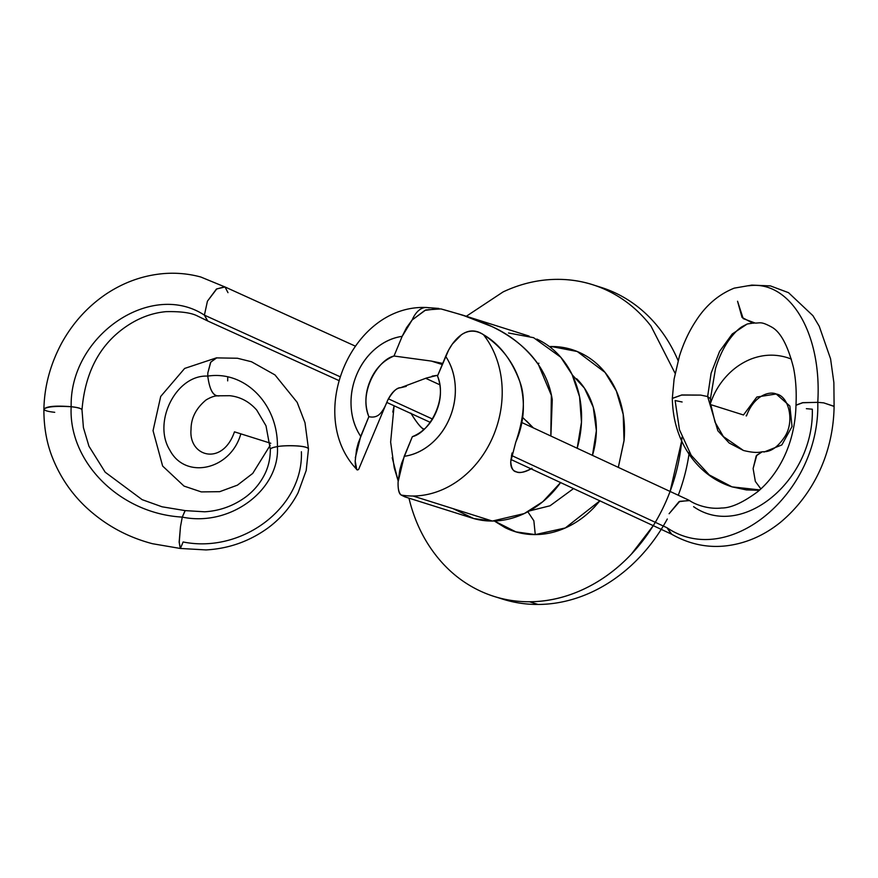 <?xml version="1.0" encoding="UTF-8"?>
<svg xmlns="http://www.w3.org/2000/svg" width="878" height="878" viewBox="0 0 878 878"><rect width="100%" height="100%" fill="white"/><g stroke="black" fill="none" stroke-linecap="round" stroke-linejoin="round"><path stroke-width="1.32" d="M596.985 286.173A163.451 136.463 107.5 0 1 678.112 360.628M464.045 514.991A95.351 79.602 -72.5 0 0 492.371 521.049L524.298 513.553L542.813 501.7L560.647 482.505A95.351 79.602 -72.5 0 1 492.371 521.049L413 496.015A95.351 79.602 107.5 0 1 401.224 495.049L404.879 496.86L471.749 517.954M536.82 339.062A95.351 79.602 -72.5 0 1 577.197 448.142L581.477 422.197L579.568 396.779L572.116 374.566L560.746 357.214L533.594 337.679L508.494 332.992M551.241 347.995L551.395 346.525L577.263 351.518L605.063 372.426L616.334 390.94L623.204 414.416L624.028 440.866L618.342 467.261L624.093 440.152C625.158 427.685 624.137 415.7 621.031 404.198C617.914 392.707 612.954 382.567 606.138 373.787C599.323 365.007 591.168 358.257 581.686 353.527C572.204 348.807 562.107 346.47 551.395 346.525L549.398 346.569M599.959 500.756L565.289 527.963L535.273 534.592L533.857 520.786L527.832 511.764L533.857 520.786L535.273 534.592C545.984 534.537 556.487 532.101 566.793 527.283C577.098 522.454 586.405 515.616 594.735 506.76L599.97 500.767M529.324 510.952L550.045 505.772L573.619 488.519M576.67 378.769A74.915 62.547 -72.5 0 1 592.485 455.243L596.371 430.703L593.254 407.194L584.397 388.087L572.258 374.862M667.291 519.019A163.451 136.463 107.5 0 1 538.104 604.459L529.522 601.759A163.451 136.463 107.5 0 1 480.957 591.355M681.976 437.211A163.451 136.463 107.5 0 1 529.522 601.759L538.104 604.459A163.451 136.463 107.5 0 1 498.825 597.83M522.619 417.401L533.187 427.773M515.002 471.277L516.462 471.881C520.577 473.253 525.757 472.046 531.98 468.281C524.495 472.254 519.326 473.451 516.462 471.881L514.596 471.025L516.462 471.881C512.434 470.685 510.524 467.25 510.744 461.576L515.726 442.303C524.276 417.259 525.637 397.021 519.809 381.579C511.457 359.453 499.341 343.825 483.449 334.683A95.351 79.602 107.5 0 1 492.734 437.244A95.351 79.602 107.5 0 1 413 496.015L492.371 521.049L473.78 518.558L453.081 508.658M515.726 442.303C524.298 422.537 525.659 402.3 519.809 381.579C513.312 361.988 501.184 346.349 483.449 334.683C476.008 329.678 468.654 329.711 461.4 334.77L452.302 344.11L448.658 350.026L437.507 376.014C448.054 400.577 428.058 433.205 412.353 436.673C423.273 432.152 431.263 423.789 436.322 411.573C441.393 399.369 441.788 387.516 437.507 376.014L445.662 356.347A61.295 51.176 107.5 0 1 449.788 417.763A61.295 51.176 107.5 0 1 404.198 456.33L398.107 481.813C397.822 488.662 398.864 493.074 401.224 495.049A95.351 79.602 -72.5 0 0 413 496.015A95.351 79.602 -72.5 0 0 492.734 437.244A95.351 79.602 -72.5 0 0 483.449 334.683C475.865 329.941 468.512 329.974 461.4 334.77C454.98 339.424 449.734 346.623 445.662 356.347C451.281 364.754 454.453 374.467 455.199 385.497C455.934 396.527 454.135 407.282 449.788 417.763C445.442 428.244 439.176 436.948 430.988 443.873C422.801 450.798 413.867 454.958 404.198 456.33L412.353 436.673L401.729 463.013L399.852 469.653L398.107 481.813C397.91 489.485 398.952 493.897 401.224 495.049C405.274 497.178 406.459 497.343 404.791 495.554M410.125 358.213L431.35 361.077L442.271 364.524L431.35 361.077L442.721 363.437M425.984 307.487A34.055 18.109 89.7 0 0 412.155 319.965L424.886 310.406L439.011 308.507M392.214 457.69L398.151 480.892L394.233 467.787L390.633 442.084L394.101 405.768L392.784 412.056M355.305 457.844L360.704 436.344A61.295 51.176 107.5 0 1 356.578 374.917A61.295 51.176 107.5 0 1 402.168 336.351L412.155 319.965L425.786 309.923L440.888 308.913L462.256 314.993L492.328 326.737C511.084 335.33 526.471 348.006 538.499 364.765L551.351 395.33L550.824 435.927M387.648 400.324L387.648 400.324C392.587 391.742 396.9 387.527 400.609 387.703C395.923 388.252 391.599 392.466 387.648 400.324C385.157 406.92 382.391 411.639 379.329 414.46C376.53 416.874 373.04 417.61 368.859 416.677C358.312 392.104 378.297 359.475 394.013 356.018L402.168 336.351L394.013 356.018C383.093 360.54 375.104 368.903 370.044 381.107C364.974 393.322 364.579 405.175 368.859 416.677L360.704 436.344C355.085 427.937 351.902 418.213 351.167 407.183C350.421 396.165 352.232 385.409 356.578 374.917C360.924 364.436 367.191 355.733 375.378 348.807C383.565 341.882 392.488 337.734 402.168 336.351L406.558 327.648L412.155 319.965A34.055 18.109 -90.3 0 1 425.797 307.487A34.055 18.109 -90.3 0 1 429.122 307.948M438.572 308.419L426.071 307.487C351.332 304.611 305.039 415.25 356.753 469.401L355.184 460.972M406.273 386.364L400.609 387.736M422.966 430.143L423.569 428.881M437.837 375.213L426.543 377.99M516.462 471.881C513.169 471.563 511.27 468.128 510.744 461.576L512.017 453.026M432.119 376.124L437.815 375.268M424.337 428.925L423.02 428.782C420.441 427.301 416.381 422.088 410.838 413.121C415.733 421.199 419.794 426.423 423.02 428.782L423.02 428.87M689.274 452.247A163.451 136.463 107.5 0 1 678.266 495.214M538.104 604.459A163.451 136.463 -72.5 0 0 654.878 538.741M466.306 316.278L503.127 291.902C520.786 283.627 538.796 279.456 557.157 279.358A163.451 136.463 107.5 0 1 605.721 289.762M557.157 279.358C575.518 279.27 592.826 283.276 609.08 291.364C625.334 299.464 639.316 311.042 650.993 326.089L675.105 373.315M681.668 440.997L670.112 491.406M653.298 525.626L631.447 554.051C617.179 569.229 601.21 580.951 583.541 589.226C565.882 597.49 547.872 601.66 529.522 601.759C511.161 601.847 493.853 597.841 477.599 589.753C461.334 581.653 447.363 570.074 435.686 555.028C423.997 539.981 415.492 522.597 410.158 502.885L408.95 498.144M494.347 521.016L504.993 527.59C514.475 532.309 524.572 534.647 535.273 534.592L515.902 531.87L494.369 521.016M538.949 363.294L537.545 363.316M368.859 416.677L358.312 442.852L356.567 449.36L355.184 461.137C355.392 468.556 356.556 471.277 358.674 469.28L387.286 401.191M440.888 308.913C460.632 314.291 475.558 319.208 485.666 323.664C503.511 331.489 517.954 341.224 528.995 352.868C541.803 366.576 549.562 382.182 552.262 399.699L550.89 435.96M533.275 427.816L526.405 420.858M442.71 363.47L431.35 361.077L394.013 356.018M426.642 377.946L400.609 387.703M746.113 415.81L746.465 415.92C754.18 394.979 769.786 390.995 776.196 393.992L756.836 397.032L743.479 414.976L710.115 404.451C713.781 393.103 719.664 383.236 727.752 374.84C734.568 367.783 742.371 362.504 751.184 358.981C763.355 354.372 775.45 353.944 787.467 357.697L787.05 357.565M763.959 452.06L781.859 444.916L792.044 426.499L789.86 406.031L776.196 393.992C788.532 395.945 794.667 420.266 785.371 435.806C773.858 453.619 764.936 451.424 762.302 451.808L756.781 455.199L753.115 468.567L756.232 455.869L762.027 451.819M710.653 402.815L710.445 398.623L707.635 396.549L717.853 430.769L729.179 443.017L743.457 450.48L729.179 443.017L717.853 430.769L707.635 396.549L710.445 398.744L715.515 368.497C718.731 358.136 722.77 349.312 727.632 342.014C732.625 334.727 737.41 329.623 741.998 326.704L747.233 323.993L732.219 334.002L719.609 351.365L711.103 373.216L707.635 396.549L711.103 373.216L719.609 351.365L732.219 334.002L747.233 323.993L752.808 323.148L742.031 317.419L737.553 301.253L743.183 318.604L755.256 323.082C760.546 323.06 761.083 321.326 771.63 327.044C780.542 331.906 787.818 345.427 793.471 367.597C795.819 379.022 796.653 391.522 795.984 405.109L802.679 402.662L817.769 402.333L823.729 402.87L834.1 406.415M759.316 490.319L746.344 489.902L732.043 486.873L759.777 489.913L732.043 486.873L709.27 474.932L691.205 455.32L679.473 429.77L675.127 400.544L682.118 401.992M834.1 406.36L833.87 382.599L830.577 358.828L819.24 326.254L812.929 315.685L788.532 292.681L770.423 285.91L751.777 285.109L734.238 288.138C718.533 294.448 705.671 305.5 695.65 321.304C688.879 331.632 683.446 343.342 679.342 356.435L674.095 379.109L672.318 398.349L681.811 394.946L700.688 395.1L707.635 396.549L700.688 395.1L681.646 395.067L672.318 398.436C672.625 412.583 675.182 425.479 680 437.134C684.785 448.856 691.502 458.996 700.139 467.568C709.358 476.611 719.993 483.043 732.043 486.873M671.736 534.252L667.05 527.777C728.74 569.613 820.348 493.271 817.769 402.333C822.126 332.707 789.531 279.797 748.715 285.8C789.531 279.797 822.126 332.707 817.769 402.333C820.348 493.271 728.74 569.613 667.05 527.777L671.066 533.901C688.846 544.13 707.35 548.091 726.589 545.798C746.102 543.361 764.101 535.514 780.564 522.245C814.312 494.007 833.463 451.588 834.1 406.305L823.729 402.87L817.769 402.333L802.701 402.75L795.984 405.263C794.996 445.365 777.48 475.064 757.944 491.504C743.062 502.578 730.924 508.077 721.551 508.011C707.591 509.635 693.993 503.851 689.658 500.603L679.781 501.327L669.102 513.718L679.034 501.656L689.34 500.416M693.598 506.683C741.8 540.332 814.191 480.749 812.315 409.203L806.366 408.676M667.05 527.777L511.468 455.43L667.05 527.777M432.492 419.036L388.35 398.799L432.492 419.036M207.504 320.887L204.409 315.136L339.709 376.574L204.409 315.136L207.757 321.008L338.59 380.404M218.907 395.956L217.393 395.813C212.663 395.341 209.447 388.767 207.768 376.113C244.819 370.362 278.074 404.012 277.415 446.617C272.597 447.462 270.248 448.438 270.358 449.536C270.248 448.351 272.597 447.374 277.415 446.617C280.06 489.287 230.892 527.195 182.273 517.098C230.892 527.195 280.06 489.287 277.415 446.617C278.074 404.012 244.819 370.362 207.768 376.113C209.403 388.57 212.608 395.133 217.393 395.813L229.718 395.704C240.265 396.823 249.275 401.63 256.749 410.114L266.001 425.797L270.336 449.382C270.314 459.029 268.218 467.765 264.048 475.58C259.647 483.888 253.676 490.923 246.136 496.674C233.767 505.816 219.939 510.864 204.651 511.797L185.203 510.612L182.273 517.098C119.496 513.652 68.319 461.587 71.173 406.712C69.483 336.044 150.906 280.016 204.409 315.136C150.906 280.016 69.483 336.044 71.173 406.712C78.01 407.425 81.61 408.479 81.994 409.872L81.994 409.872C81.61 408.588 78.01 407.535 71.173 406.712C68.319 461.587 119.496 513.652 182.273 517.098L185.082 510.612M301.395 451.742L301.395 451.742C303.514 507.978 241.384 553.82 183.129 541.967L180.396 548.476L179.255 542.187L180.473 526.701L179.145 542.077L180.264 548.454L206.034 549.924C228.675 548.673 249.242 541.419 267.724 528.15C280.576 518.7 290.684 506.924 298.059 492.821L306.202 470.487L308.474 448.965M270.786 443.291L240.824 433.842C230.793 469.939 185.521 480.046 169.926 450.293C152.234 422.318 176.138 374.368 207.768 376.113C176.138 374.368 152.234 422.318 169.926 450.293C185.521 480.046 230.793 469.939 240.824 433.842L234.47 431.833C222.507 466.58 188.353 456.714 191.042 429.386C191.053 418.093 196.057 408.281 206.067 399.951C211.368 396.812 215.56 395.484 218.655 395.967M227.742 377.683L227.676 380.876M264.476 441.305L234.525 431.855M308.474 448.954L308.452 448.812C306.521 445.168 283.484 445.256 277.415 446.617C284.242 445.102 306.872 445.212 308.452 448.812L304.995 422.735L297.17 402.354L274.99 374.928L251.536 361.769L237.422 358.246L216.229 357.884L210.588 362.373L207.834 372.93L207.768 376.113L207.834 372.93L210.797 362.098L216.756 357.84M182.273 517.098L180.473 526.701L182.273 517.098M71.173 406.712C55.687 405.877 46.6 406.69 43.9 409.159C46.611 406.284 55.698 405.471 71.173 406.712M180.396 548.476L152.52 543.723C126.739 536.963 104.219 524.462 84.968 506.222C71.425 493.173 60.999 477.972 53.679 460.643C47.039 445.19 43.779 428.014 43.9 409.115L43.9 409.159C44.295 410.531 47.895 411.584 54.721 412.309M355.03 345.998L224.625 286.788L216.416 289.081L207.427 301.198L204.409 315.136L207.427 301.198L216.767 288.906L225.02 286.985L227.984 292.659M754.004 323.17L752.808 323.148M713.112 405.395L743.479 414.976L756.836 397.032L776.196 393.992M753.115 468.567L755.343 481.407L760.875 488.914M502.743 599.147L496.542 597.194M529.116 336.087L462.256 314.993M601.101 287.38L594.604 285.339M787.807 357.807L791.385 359.102M761.632 451.852C757.538 452.927 751.48 452.466 743.457 450.48L723.384 436.575L715.054 422.186L710.829 404.681M671.396 534.098L510.864 459.457M430.242 422.34L386.781 402.42M207.307 320.777L197.605 316.069C191.437 312.787 180.901 311.317 165.997 311.657C151.817 312.963 138.307 318.077 125.444 327.011C99.51 345.076 85.034 372.711 81.994 409.916L83.421 427.641L88.952 446.222L105.184 472.199L142.137 499.659L162.046 506.793L184.962 510.579M216.471 357.851L184.654 368.431L160.707 396.45L153.046 430.681L162.639 466.053L184.029 486.094L201.281 491.899L219.698 491.68L237.433 485.15L252.743 473.396L270.194 445.278M43.9 409.104C44.372 386.463 50.244 364.568 61.504 343.408C72.644 323.148 87.504 306.707 106.062 294.086C124.149 282.068 143.564 275.22 164.307 273.541C176.763 272.63 188.946 273.782 200.821 277.02L225.02 286.985M425.742 378.319L439.746 384.751M521.773 422.505L688.912 500.197"/></g></svg>

